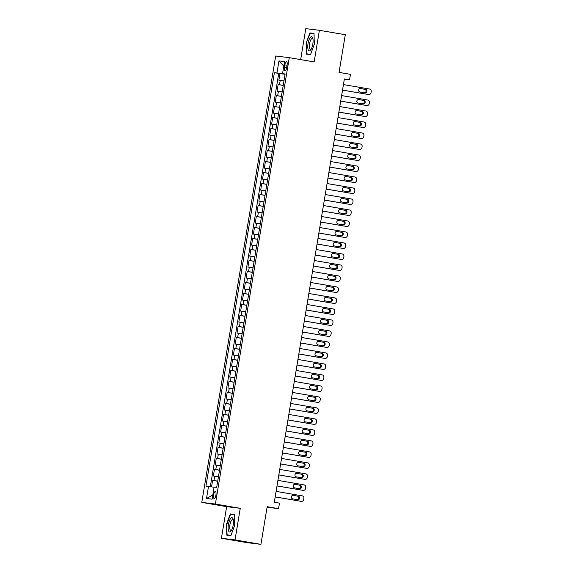 <?xml version="1.0" encoding="UTF-8"?>
<svg xmlns="http://www.w3.org/2000/svg" width="573" height="573" viewBox="0 0 573 573"><rect width="100%" height="100%" fill="white"/><g stroke="black" fill="none" stroke-linecap="round" stroke-linejoin="round"><path stroke-width="0.86" d="M215.921 495.151A3.567 1.182 -80.3 0 0 215.348 491.491A3.567 1.182 -80.3 0 0 213.571 494.864A3.567 1.182 -80.3 0 0 214.144 498.517A3.567 1.182 -80.3 0 0 215.921 495.151M221.429 538.262L247.335 542.695L260.93 544.35L235.023 539.916L240.259 508.308L215.384 504.054L201.782 502.399L226.657 506.654L221.429 538.262L235.023 539.916M215.384 504.054L289.279 57.665L275.685 56.004L201.782 502.399M289.279 57.665L314.154 61.92L319.39 30.305L305.789 28.65L300.667 59.613M319.39 30.305L345.297 34.738L339.066 72.391L350.461 74.347L349.551 79.84L344.373 78.952L274.295 502.256L279.481 503.144L278.564 508.645L267.168 506.69L260.93 544.35M283.972 80.908L278.879 80.163L279.975 73.566L282.51 74.003M283.248 85.305L278.149 84.56L283.227 85.427M278.149 84.56L277.06 91.157L282.152 91.902M280.333 102.896L275.241 102.152L276.329 95.555L281.4 96.429M278.514 113.891L273.421 113.153L274.51 106.549L277.046 106.986M276.695 124.885L271.602 124.148L272.691 117.551L277.762 118.418M274.875 135.88L269.776 135.142L270.871 128.545L275.942 129.412M273.049 146.874L267.956 146.136L269.052 139.54L274.123 140.406M271.23 157.869L266.137 157.131L267.233 150.534L272.304 151.401M269.41 168.863L264.318 168.125L265.414 161.529L270.485 162.395M267.591 179.858L262.498 179.12L263.587 172.523L268.665 173.39M265.772 190.852L260.679 190.114L261.768 183.518L266.839 184.384M263.952 201.846L258.86 201.109L259.949 194.512L265.02 195.379M262.133 212.841L257.041 212.103L258.129 205.506L263.2 206.373M260.314 223.835L255.214 223.098L256.31 216.501L261.381 217.368M258.487 234.83L253.395 234.092L254.491 227.495L259.562 228.362M256.668 245.824L251.576 245.086L252.672 238.49L257.743 239.356M254.849 256.826L249.756 256.081L250.852 249.484L255.923 250.351M253.03 267.82L247.937 267.075L249.026 260.479L254.104 261.345M251.21 278.815L246.118 278.07L247.207 271.473L252.278 272.347M249.391 289.809L244.299 289.071L245.387 282.468L250.458 283.341M247.572 300.804L242.479 300.066L243.568 293.469L248.639 294.336M245.745 311.798L240.653 311.06L241.749 304.464L246.82 305.33M243.926 322.792L238.834 322.055L239.929 315.458L245 316.325M242.107 333.787L237.014 333.049L238.11 326.452L243.181 327.319M240.288 344.781L235.195 344.044L236.291 337.447L241.362 338.314M238.468 355.776L233.376 355.038L234.464 348.441L239.535 349.308M236.649 366.77L231.556 366.032L232.645 359.436L237.716 360.302M234.83 377.765L229.737 377.027L230.826 370.43L235.897 371.297M233.01 388.759L227.918 388.021L229.007 381.425L234.078 382.291M231.184 399.753L226.091 399.016L227.187 392.419L232.258 393.286M229.365 410.748L224.272 410.01L225.368 403.413L230.439 404.28M227.545 421.742L222.453 421.005L223.549 414.408L228.62 415.275M225.726 432.744L220.634 431.999L221.722 425.402L226.801 426.269M223.907 443.738L218.814 442.993L219.903 436.397L224.974 437.263M222.088 454.733L216.995 453.988L218.084 447.391L223.155 448.258M220.268 465.727L215.176 464.982L216.265 458.386L221.336 459.26M218.449 476.722L213.349 475.984L214.445 469.387L219.516 470.254M284.795 64.856L284.394 67.277A3.452 1.146 -80.3 0 0 284.946 70.823A3.452 1.146 -80.3 0 0 286.672 67.55L287.073 65.136A3.452 1.146 -80.3 0 0 286.514 61.59A3.452 1.146 -80.3 0 0 284.795 64.856L287.052 65.243M282.611 73.681L274.388 72.671L205.951 486.083L208.522 486.398L206.516 498.489L212.103 499.169L214.109 487.079L216.68 487.387L285.118 73.981L282.546 73.666L285.089 74.168M276.96 72.986L278.965 60.896L284.552 61.576L282.546 73.666M279.975 73.566L278.743 73.416L210.327 486.678M217.719 481.119L212.626 480.382L211.552 486.871M214.445 469.387L219.538 470.125M216.265 458.386L221.357 459.131M218.084 447.391L223.176 448.136M219.903 436.397L224.996 437.142M221.722 425.402L226.822 426.14M223.549 414.408L228.641 415.146M225.368 403.413L230.461 404.151M227.187 392.419L232.28 393.157M229.007 381.425L234.099 382.162M230.826 370.43L235.918 371.168M232.645 359.436L237.738 360.173M234.464 348.441L239.557 349.179M236.291 337.447L241.383 338.185M238.11 326.452L243.203 327.19M239.929 315.458L245.022 316.196M241.749 304.464L246.841 305.201M243.568 293.469L248.661 294.207M245.387 282.468L250.48 283.212M247.207 271.473L252.299 272.218M249.026 260.479L254.118 261.224M250.852 249.484L255.945 250.229M252.672 238.49L257.764 239.228M254.491 227.495L259.583 228.233M256.31 216.501L261.403 217.239M258.129 205.506L263.222 206.244M259.949 194.512L265.041 195.25M261.768 183.518L266.86 184.255M263.587 172.523L268.68 173.261M265.414 161.529L270.506 162.266M267.233 150.534L272.325 151.272M269.052 139.54L274.145 140.278M270.871 128.545L275.964 129.283M272.691 117.551L277.783 118.289M274.51 106.549L279.603 107.294M276.329 95.555L281.422 96.3M285.067 74.304L282.575 73.874M267.075 507.241L278.564 508.645M344.33 79.203L349.551 79.84M278.743 73.416L274.388 72.671M212.626 480.382L217.697 481.248M208.522 486.398L214.073 487.272M283.793 66.117L278.965 60.896M206.516 498.489L212.791 495.015M306.125 43.276L306.419 54.134L310.516 54.628L314.319 44.271L314.025 33.413L309.936 32.912L306.125 43.276L310.151 33.284L314.04 33.757M240.259 508.308L226.657 506.654M230.883 535.655L234.686 525.298L234.393 514.439L230.303 513.938L226.493 524.302L226.786 535.161L230.883 535.655M314.033 33.614L309.936 32.912M230.998 535.347L227.109 534.874L226.493 524.302M234.4 514.64L230.303 513.938M343.442 84.582L369.506 89.037A2.228 2.106 96.9 0 1 371.218 91.594L371.032 92.69A2.228 2.106 96.9 0 1 368.597 94.538L342.532 90.076M342.525 90.119L368.597 94.538M365.61 89.388A1.783 1.683 -83.1 0 1 366.985 91.394A1.783 1.683 -83.1 0 1 365.03 92.905L360.052 92.06A1.783 1.683 -83.1 0 1 358.684 90.054A1.783 1.683 -83.1 0 1 360.639 88.536L364.693 89.281A1.783 1.683 -83.1 0 1 364.485 92.812M360.259 88.521L364.693 89.281M312.822 44.1A7.241 2.407 -80.3 0 0 312.844 38.391A7.241 2.407 -80.3 0 0 310.459 37.245A7.241 2.407 -80.3 0 0 308.045 43.519A7.241 2.407 -80.3 0 0 308.303 50.059A7.241 2.407 -80.3 0 0 310.91 49.715A7.241 2.407 -80.3 0 0 312.822 44.1M313.001 39.258A5.486 1.819 -80.3 0 0 312.299 38.563A5.486 1.819 -80.3 0 0 309.57 43.749A5.486 1.819 -80.3 0 0 310.451 49.378A5.486 1.819 -80.3 0 0 311.347 48.949M310.566 54.499L306.748 53.848L306.462 43.326M310.63 54.32L306.748 53.848M233.018 518.787A7.241 2.407 -80.3 0 0 229.322 521.007A7.241 2.407 -80.3 0 0 228.577 530.877A7.241 2.407 -80.3 0 0 231.27 530.741A7.241 2.407 -80.3 0 0 233.211 519.417A7.241 2.407 -80.3 0 0 233.018 518.787M233.369 520.284A5.486 1.819 -80.3 0 0 232.667 519.589A5.486 1.819 -80.3 0 0 230.239 523.342A5.486 1.819 -80.3 0 0 230.06 529.574A5.486 1.819 -80.3 0 0 230.819 530.405A5.486 1.819 -80.3 0 0 231.707 529.975M230.933 535.526L227.109 534.874M226.829 524.352L230.518 514.31L234.407 514.783M341.623 95.576L367.687 100.031A2.228 2.106 96.9 0 1 369.392 102.588L369.213 103.684A2.228 2.106 96.9 0 1 366.777 105.532L340.713 101.07M340.706 101.12L366.777 105.532M363.791 100.382A1.783 1.683 -83.1 0 1 365.166 102.388A1.783 1.683 -83.1 0 1 363.21 103.899L358.232 103.054A1.783 1.683 -83.1 0 1 356.857 101.049A1.783 1.683 -83.1 0 1 358.82 99.53L362.874 100.275A1.783 1.683 -83.1 0 1 362.666 103.806M358.44 99.516L362.874 100.275M339.803 106.571L365.868 111.026A2.228 2.106 96.9 0 1 367.572 113.583L367.393 114.679A2.228 2.106 96.9 0 1 364.958 116.527L338.894 112.064M338.887 112.115L364.958 116.527M361.971 111.377A1.783 1.683 -83.1 0 1 363.346 113.382A1.783 1.683 -83.1 0 1 361.391 114.894L356.413 114.048A1.783 1.683 -83.1 0 1 355.038 112.043A1.783 1.683 -83.1 0 1 356.993 110.532L361.054 111.269A1.783 1.683 -83.1 0 1 360.847 114.808M356.621 110.51L361.054 111.269M337.984 117.565L364.048 122.02A2.228 2.106 96.9 0 1 365.753 124.577L365.574 125.673A2.228 2.106 96.9 0 1 363.139 127.521L337.067 123.066M337.06 123.109L363.139 127.521M360.152 122.371A1.783 1.683 -83.1 0 1 361.527 124.377A1.783 1.683 -83.1 0 1 359.565 125.895L354.594 125.043A1.783 1.683 -83.1 0 1 353.219 123.037A1.783 1.683 -83.1 0 1 355.174 121.526L359.235 122.264A1.783 1.683 -83.1 0 1 359.027 125.802M354.802 121.505L359.235 122.264M336.158 128.56L362.222 133.015A2.228 2.106 96.9 0 1 363.934 135.572L363.755 136.668A2.228 2.106 96.9 0 1 361.312 138.516L335.248 134.061M335.241 134.103L361.312 138.516M358.333 133.366A1.783 1.683 -83.1 0 1 359.701 135.371A1.783 1.683 -83.1 0 1 357.745 136.89L352.775 136.037A1.783 1.683 -83.1 0 1 351.399 134.032A1.783 1.683 -83.1 0 1 353.355 132.521L357.409 133.258A1.783 1.683 -83.1 0 1 357.208 136.797M352.982 132.499L357.409 133.258M334.338 139.554L360.403 144.009A2.228 2.106 96.9 0 1 362.115 146.566L361.928 147.662A2.228 2.106 96.9 0 1 359.493 149.51L333.429 145.055M333.422 145.098L359.493 149.51M356.513 144.36A1.783 1.683 -83.1 0 1 357.881 146.366A1.783 1.683 -83.1 0 1 355.926 147.884L350.955 147.032A1.783 1.683 -83.1 0 1 349.58 145.026A1.783 1.683 -83.1 0 1 351.536 143.515L355.589 144.253A1.783 1.683 -83.1 0 1 355.382 147.791M351.163 143.494L355.589 144.253M332.519 150.549L358.583 155.004A2.228 2.106 96.9 0 1 360.295 157.561L360.109 158.657A2.228 2.106 96.9 0 1 357.674 160.504L331.609 156.049M331.602 156.092L357.674 160.504M354.687 155.362A1.783 1.683 -83.1 0 1 356.062 157.36A1.783 1.683 -83.1 0 1 354.107 158.879L349.136 158.026A1.783 1.683 -83.1 0 1 347.761 156.021A1.783 1.683 -83.1 0 1 349.716 154.509L353.77 155.247A1.783 1.683 -83.1 0 1 353.562 158.785M349.337 154.488L353.77 155.247M330.7 161.543L356.764 165.998A2.228 2.106 96.9 0 1 358.476 168.555L358.29 169.651A2.228 2.106 96.9 0 1 355.854 171.499L329.79 167.044M329.783 167.087L355.854 171.499M352.868 166.356A1.783 1.683 -83.1 0 1 354.243 168.355A1.783 1.683 -83.1 0 1 352.288 169.873L347.31 169.021A1.783 1.683 -83.1 0 1 345.942 167.015A1.783 1.683 -83.1 0 1 347.897 165.504L351.951 166.242A1.783 1.683 -83.1 0 1 351.743 169.78M347.517 165.482L351.951 166.242M328.881 172.537L354.945 177A2.228 2.106 96.9 0 1 356.657 179.55L356.47 180.653A2.228 2.106 96.9 0 1 354.035 182.493L327.971 178.038M327.964 178.081L354.035 182.493M351.048 177.351A1.783 1.683 -83.1 0 1 352.424 179.349A1.783 1.683 -83.1 0 1 350.468 180.867L345.49 180.015A1.783 1.683 -83.1 0 1 344.122 178.01A1.783 1.683 -83.1 0 1 346.078 176.498L350.132 177.236A1.783 1.683 -83.1 0 1 349.924 180.774M345.698 176.477L350.132 177.236M327.061 183.532L353.126 187.994A2.228 2.106 96.9 0 1 354.83 190.544L354.651 191.647A2.228 2.106 96.9 0 1 352.216 193.488L326.152 189.033M326.144 189.076L352.216 193.488M349.229 188.345A1.783 1.683 -83.1 0 1 350.604 190.343A1.783 1.683 -83.1 0 1 348.649 191.862L343.671 191.01A1.783 1.683 -83.1 0 1 342.296 189.011A1.783 1.683 -83.1 0 1 344.258 187.493L348.312 188.231A1.783 1.683 -83.1 0 1 348.105 191.769M343.879 187.471L348.312 188.231M325.242 194.526L351.306 198.989A2.228 2.106 96.9 0 1 353.011 201.538L352.832 202.641A2.228 2.106 96.9 0 1 350.397 204.482L324.332 200.027M324.325 200.07L350.397 204.482M347.41 199.34A1.783 1.683 -83.1 0 1 348.785 201.338A1.783 1.683 -83.1 0 1 346.83 202.856L341.852 202.004A1.783 1.683 -83.1 0 1 340.477 200.006A1.783 1.683 -83.1 0 1 342.432 198.487L346.493 199.225A1.783 1.683 -83.1 0 1 346.285 202.763M342.06 198.466L346.493 199.225M323.423 205.521L349.487 209.983A2.228 2.106 96.9 0 1 351.192 212.533L351.013 213.636A2.228 2.106 96.9 0 1 348.577 215.477L322.506 211.022M322.499 211.065L348.577 215.477M345.591 210.334A1.783 1.683 -83.1 0 1 346.966 212.332A1.783 1.683 -83.1 0 1 345.003 213.851L340.033 212.998A1.783 1.683 -83.1 0 1 338.657 211A1.783 1.683 -83.1 0 1 340.613 209.482L344.674 210.219A1.783 1.683 -83.1 0 1 344.466 213.758M340.24 209.46L344.674 210.219M321.596 216.522L347.661 220.977A2.228 2.106 96.9 0 1 349.372 223.527L349.193 224.63A2.228 2.106 96.9 0 1 346.751 226.471L320.687 222.016M320.679 222.059L346.751 226.471M343.771 221.328A1.783 1.683 -83.1 0 1 345.139 223.327A1.783 1.683 -83.1 0 1 343.184 224.845L338.213 223.993A1.783 1.683 -83.1 0 1 336.838 221.995A1.783 1.683 -83.1 0 1 338.793 220.476L342.847 221.214A1.783 1.683 -83.1 0 1 342.64 224.752M338.421 220.455L342.847 221.214M319.777 227.517L345.841 231.972A2.228 2.106 96.9 0 1 347.553 234.522L347.367 235.625A2.228 2.106 96.9 0 1 344.932 237.466L318.867 233.01M318.86 233.053L344.932 237.466M341.952 232.323A1.783 1.683 -83.1 0 1 343.32 234.328A1.783 1.683 -83.1 0 1 341.365 235.84L336.394 234.987A1.783 1.683 -83.1 0 1 335.019 232.989A1.783 1.683 -83.1 0 1 336.974 231.471L341.028 232.208A1.783 1.683 -83.1 0 1 340.82 235.747M336.602 231.456L341.028 232.208M317.958 238.511L344.022 242.966A2.228 2.106 96.9 0 1 345.734 245.516L345.548 246.619A2.228 2.106 96.9 0 1 343.112 248.46L317.048 244.005M317.041 244.048L343.112 248.46M340.126 243.317A1.783 1.683 -83.1 0 1 341.501 245.323A1.783 1.683 -83.1 0 1 339.545 246.834L334.575 245.982A1.783 1.683 -83.1 0 1 333.2 243.983A1.783 1.683 -83.1 0 1 335.155 242.465L339.209 243.203A1.783 1.683 -83.1 0 1 339.001 246.741M334.775 242.451L339.209 243.203M316.138 249.506L342.203 253.961A2.228 2.106 96.9 0 1 343.915 256.511L343.728 257.614A2.228 2.106 96.9 0 1 341.293 259.462L315.229 254.999M315.222 255.042L341.293 259.462M338.306 254.312A1.783 1.683 -83.1 0 1 339.682 256.317A1.783 1.683 -83.1 0 1 337.726 257.829L332.748 256.983A1.783 1.683 -83.1 0 1 331.38 254.978A1.783 1.683 -83.1 0 1 333.336 253.459L337.39 254.197A1.783 1.683 -83.1 0 1 337.182 257.735M332.956 253.445L337.39 254.197M314.319 260.5L340.383 264.955A2.228 2.106 96.9 0 1 342.088 267.512L341.909 268.608A2.228 2.106 96.9 0 1 339.474 270.456L313.41 265.994M313.402 266.037L339.474 270.456M336.487 265.306A1.783 1.683 -83.1 0 1 337.862 267.312A1.783 1.683 -83.1 0 1 335.907 268.823L330.929 267.978A1.783 1.683 -83.1 0 1 329.561 265.972A1.783 1.683 -83.1 0 1 331.516 264.454L335.57 265.192A1.783 1.683 -83.1 0 1 335.363 268.73M331.137 264.44L335.57 265.192M312.5 271.495L338.564 275.95A2.228 2.106 96.9 0 1 340.269 278.507L340.09 279.603A2.228 2.106 96.9 0 1 337.655 281.45L311.59 276.988M311.583 277.031L337.655 281.45M334.668 276.301A1.783 1.683 -83.1 0 1 336.043 278.306A1.783 1.683 -83.1 0 1 334.088 279.817L329.11 278.972A1.783 1.683 -83.1 0 1 327.735 276.967A1.783 1.683 -83.1 0 1 329.69 275.448L333.751 276.193A1.783 1.683 -83.1 0 1 333.543 279.724M329.317 275.434L333.751 276.193M310.681 282.489L336.745 286.944A2.228 2.106 96.9 0 1 338.45 289.501L338.271 290.597A2.228 2.106 96.9 0 1 335.835 292.445L309.771 287.983M309.764 288.033L335.835 292.445M332.849 287.295A1.783 1.683 -83.1 0 1 334.224 289.301A1.783 1.683 -83.1 0 1 332.268 290.812L327.29 289.967A1.783 1.683 -83.1 0 1 325.915 287.961A1.783 1.683 -83.1 0 1 327.871 286.443L331.932 287.188A1.783 1.683 -83.1 0 1 331.724 290.719M327.498 286.428L331.932 287.188M308.861 293.483L334.926 297.939A2.228 2.106 96.9 0 1 336.63 300.496L336.451 301.591A2.228 2.106 96.9 0 1 334.009 303.439L307.945 298.977M307.937 299.027L334.009 303.439M331.029 298.289A1.783 1.683 -83.1 0 1 332.397 300.295A1.783 1.683 -83.1 0 1 330.442 301.813L325.471 300.961A1.783 1.683 -83.1 0 1 324.096 298.956A1.783 1.683 -83.1 0 1 326.051 297.444L330.105 298.182A1.783 1.683 -83.1 0 1 329.905 301.72M325.679 297.423L330.105 298.182M307.035 304.478L333.099 308.933A2.228 2.106 96.9 0 1 334.811 311.49L334.632 312.586A2.228 2.106 96.9 0 1 332.19 314.434L306.125 309.979M306.118 310.022L332.19 314.434M329.21 309.284A1.783 1.683 -83.1 0 1 330.578 311.289A1.783 1.683 -83.1 0 1 328.623 312.808L323.652 311.956A1.783 1.683 -83.1 0 1 322.277 309.95A1.783 1.683 -83.1 0 1 324.232 308.439L328.286 309.176A1.783 1.683 -83.1 0 1 328.078 312.715M323.86 308.417L328.286 309.176M305.216 315.472L331.28 319.927A2.228 2.106 96.9 0 1 332.992 322.484L332.806 323.58A2.228 2.106 96.9 0 1 330.37 325.428L304.306 320.973M304.299 321.016L330.37 325.428M327.391 320.278A1.783 1.683 -83.1 0 1 328.759 322.284A1.783 1.683 -83.1 0 1 326.803 323.802L321.833 322.95A1.783 1.683 -83.1 0 1 320.457 320.944A1.783 1.683 -83.1 0 1 322.413 319.433L326.467 320.171A1.783 1.683 -83.1 0 1 326.259 323.709M322.04 319.412L326.467 320.171M303.396 326.467L329.461 330.922A2.228 2.106 96.9 0 1 331.173 333.479L330.986 334.575A2.228 2.106 96.9 0 1 328.551 336.423L302.487 331.968M302.48 332.011L328.551 336.423M325.564 331.273A1.783 1.683 -83.1 0 1 326.939 333.278A1.783 1.683 -83.1 0 1 324.984 334.797L320.013 333.944A1.783 1.683 -83.1 0 1 318.638 331.939A1.783 1.683 -83.1 0 1 320.594 330.428L324.647 331.165A1.783 1.683 -83.1 0 1 324.44 334.704M320.214 330.406L324.647 331.165M301.577 337.461L327.641 341.916A2.228 2.106 96.9 0 1 329.353 344.473L329.167 345.569A2.228 2.106 96.9 0 1 326.732 347.417L300.667 342.962M300.66 343.005L326.732 347.417M323.745 342.274A1.783 1.683 -83.1 0 1 325.12 344.273A1.783 1.683 -83.1 0 1 323.165 345.791L318.187 344.939A1.783 1.683 -83.1 0 1 316.819 342.933A1.783 1.683 -83.1 0 1 318.774 341.422L322.828 342.16A1.783 1.683 -83.1 0 1 322.62 345.698M318.395 341.401L322.828 342.16M299.758 348.456L325.822 352.918A2.228 2.106 96.9 0 1 327.527 355.468L327.348 356.571A2.228 2.106 96.9 0 1 324.912 358.411L298.848 353.956M298.841 353.999L324.912 358.411M321.926 353.269A1.783 1.683 -83.1 0 1 323.301 355.267A1.783 1.683 -83.1 0 1 321.346 356.786L316.368 355.933A1.783 1.683 -83.1 0 1 315 353.928A1.783 1.683 -83.1 0 1 316.955 352.416L321.009 353.154A1.783 1.683 -83.1 0 1 320.801 356.693M316.575 352.395L321.009 353.154M297.939 359.45L324.003 363.912A2.228 2.106 96.9 0 1 325.708 366.462L325.528 367.565A2.228 2.106 96.9 0 1 323.093 369.406L297.029 364.951M297.022 364.994L323.093 369.406M320.106 364.263A1.783 1.683 -83.1 0 1 321.482 366.262A1.783 1.683 -83.1 0 1 319.526 367.78L314.548 366.928A1.783 1.683 -83.1 0 1 313.173 364.929A1.783 1.683 -83.1 0 1 315.129 363.411L319.19 364.149A1.783 1.683 -83.1 0 1 318.982 367.687M314.756 363.389L319.19 364.149M296.119 370.445L322.184 374.907A2.228 2.106 96.9 0 1 323.888 377.457L323.709 378.56A2.228 2.106 96.9 0 1 321.274 380.4L295.21 375.945M295.202 375.988L321.274 380.4M318.287 375.258A1.783 1.683 -83.1 0 1 319.662 377.256A1.783 1.683 -83.1 0 1 317.707 378.774L312.729 377.922A1.783 1.683 -83.1 0 1 311.354 375.924A1.783 1.683 -83.1 0 1 313.309 374.405L317.37 375.143A1.783 1.683 -83.1 0 1 317.163 378.681M312.937 374.384L317.37 375.143M294.293 381.439L320.364 385.901A2.228 2.106 96.9 0 1 322.069 388.451L321.89 389.554A2.228 2.106 96.9 0 1 319.448 391.395L293.383 386.94M293.376 386.983L319.448 391.395M316.468 386.252A1.783 1.683 -83.1 0 1 317.836 388.25A1.783 1.683 -83.1 0 1 315.881 389.769L310.91 388.917A1.783 1.683 -83.1 0 1 309.535 386.918A1.783 1.683 -83.1 0 1 311.49 385.4L315.544 386.138A1.783 1.683 -83.1 0 1 315.343 389.676M311.118 385.378L315.544 386.138M292.474 392.441L318.538 396.896A2.228 2.106 96.9 0 1 320.25 399.445L320.071 400.548A2.228 2.106 96.9 0 1 317.628 402.389L291.564 397.934M291.557 397.977L317.628 402.389M314.649 397.247A1.783 1.683 -83.1 0 1 316.017 399.245A1.783 1.683 -83.1 0 1 314.061 400.763L309.091 399.911A1.783 1.683 -83.1 0 1 307.715 397.913A1.783 1.683 -83.1 0 1 309.671 396.394L313.725 397.132A1.783 1.683 -83.1 0 1 313.517 400.67M309.298 396.373L313.725 397.132M290.654 403.435L316.719 407.89A2.228 2.106 96.9 0 1 318.43 410.44L318.244 411.543A2.228 2.106 96.9 0 1 315.809 413.384L289.745 408.929M289.737 408.972L315.809 413.384M312.822 408.241A1.783 1.683 -83.1 0 1 314.197 410.247A1.783 1.683 -83.1 0 1 312.242 411.758L307.271 410.905A1.783 1.683 -83.1 0 1 305.896 408.907A1.783 1.683 -83.1 0 1 307.851 407.389L311.905 408.126A1.783 1.683 -83.1 0 1 311.698 411.665M307.479 407.367L311.905 408.126M288.835 414.429L314.899 418.884A2.228 2.106 96.9 0 1 316.611 421.434L316.425 422.537A2.228 2.106 96.9 0 1 313.99 424.378L287.925 419.923M287.918 419.966L313.99 424.378M311.003 419.235A1.783 1.683 -83.1 0 1 312.378 421.241A1.783 1.683 -83.1 0 1 310.423 422.752L305.452 421.9A1.783 1.683 -83.1 0 1 304.077 419.902A1.783 1.683 -83.1 0 1 306.032 418.383L310.086 419.121A1.783 1.683 -83.1 0 1 309.878 422.659M305.653 418.369L310.086 419.121M287.016 425.424L313.08 429.879A2.228 2.106 96.9 0 1 314.792 432.429L314.606 433.532A2.228 2.106 96.9 0 1 312.17 435.373L286.106 430.917M286.099 430.96L312.17 435.373M309.184 430.23A1.783 1.683 -83.1 0 1 310.559 432.235A1.783 1.683 -83.1 0 1 308.603 433.747L303.626 432.901A1.783 1.683 -83.1 0 1 302.258 430.896A1.783 1.683 -83.1 0 1 304.213 429.378L308.267 430.115A1.783 1.683 -83.1 0 1 308.059 433.654M303.833 429.363L308.267 430.115M285.196 436.418L311.261 440.873A2.228 2.106 96.9 0 1 312.965 443.43L312.786 444.526A2.228 2.106 96.9 0 1 310.351 446.374L284.287 441.912M284.28 441.955L310.351 446.374M307.364 441.224A1.783 1.683 -83.1 0 1 308.74 443.23A1.783 1.683 -83.1 0 1 306.784 444.741L301.806 443.896A1.783 1.683 -83.1 0 1 300.438 441.89A1.783 1.683 -83.1 0 1 302.394 440.372L306.448 441.11A1.783 1.683 -83.1 0 1 306.24 444.648M302.014 440.358L306.448 441.11M283.377 447.413L309.441 451.868A2.228 2.106 96.9 0 1 311.146 454.425L310.967 455.521A2.228 2.106 96.9 0 1 308.532 457.369L282.468 452.906M282.46 452.949L308.532 457.369M305.545 452.219A1.783 1.683 -83.1 0 1 306.92 454.224A1.783 1.683 -83.1 0 1 304.965 455.736L299.987 454.89A1.783 1.683 -83.1 0 1 298.612 452.885A1.783 1.683 -83.1 0 1 300.567 451.366L304.628 452.111A1.783 1.683 -83.1 0 1 304.421 455.642M300.195 451.352L304.628 452.111M281.558 458.407L307.622 462.862A2.228 2.106 96.9 0 1 309.327 465.419L309.148 466.515A2.228 2.106 96.9 0 1 306.713 468.363L280.648 463.901M280.641 463.951L306.713 468.363M303.726 463.213A1.783 1.683 -83.1 0 1 305.101 465.219A1.783 1.683 -83.1 0 1 303.146 466.73L298.168 465.885A1.783 1.683 -83.1 0 1 296.793 463.879A1.783 1.683 -83.1 0 1 298.748 462.361L302.809 463.106A1.783 1.683 -83.1 0 1 302.601 466.637M298.375 462.347L302.809 463.106M279.731 469.402L305.803 473.857A2.228 2.106 96.9 0 1 307.508 476.414L307.329 477.51A2.228 2.106 96.9 0 1 304.886 479.357L278.822 474.895M278.815 474.945L304.886 479.357M301.907 474.208A1.783 1.683 -83.1 0 1 303.275 476.213A1.783 1.683 -83.1 0 1 301.319 477.732L296.348 476.879A1.783 1.683 -83.1 0 1 294.973 474.874A1.783 1.683 -83.1 0 1 296.929 473.362L300.983 474.1A1.783 1.683 -83.1 0 1 300.782 477.638M296.556 473.341L300.983 474.1M277.912 480.396L303.976 484.851A2.228 2.106 96.9 0 1 305.688 487.408L305.509 488.504A2.228 2.106 96.9 0 1 303.067 490.352L277.003 485.897M276.995 485.94L303.067 490.352M300.087 485.202A1.783 1.683 -83.1 0 1 301.455 487.208A1.783 1.683 -83.1 0 1 299.5 488.726L294.529 487.874A1.783 1.683 -83.1 0 1 293.154 485.868A1.783 1.683 -83.1 0 1 295.109 484.357L299.163 485.095A1.783 1.683 -83.1 0 1 298.956 488.633M294.737 484.335L299.163 485.095M276.093 491.39L302.157 495.846A2.228 2.106 96.9 0 1 303.869 498.403L303.683 499.498A2.228 2.106 96.9 0 1 301.248 501.346L275.183 496.891M275.176 496.934L301.248 501.346M298.261 496.197A1.783 1.683 -83.1 0 1 299.636 498.202A1.783 1.683 -83.1 0 1 297.681 499.72L292.71 498.868A1.783 1.683 -83.1 0 1 291.335 496.863A1.783 1.683 -83.1 0 1 293.29 495.351L297.344 496.089A1.783 1.683 -83.1 0 1 297.136 499.627M292.918 495.33L297.344 496.089M279.495 84.725L280.218 80.327M213.965 480.539L214.696 476.142M215.785 469.545L216.515 465.147M217.604 458.55L218.334 454.153M219.43 447.556L220.154 443.158M221.25 436.562L221.973 432.164M223.069 425.567L223.792 421.169M224.888 414.573L225.619 410.175M226.707 403.578L227.438 399.18M228.527 392.584L229.257 388.186M230.346 381.589L231.077 377.192M232.165 370.595L232.896 366.197M233.992 359.6L234.715 355.203M235.811 348.606L236.534 344.208M237.63 337.612L238.354 333.214M239.45 326.617L240.18 322.219M241.269 315.616L241.999 311.218M243.088 304.621L243.819 300.223M244.907 293.627L245.638 289.229M246.727 282.632L247.457 278.234M248.553 271.638L249.276 267.24M250.372 260.643L251.096 256.246M252.192 249.649L252.915 245.251M254.011 238.655L254.741 234.257M255.83 227.66L256.561 223.262M257.649 216.666L258.38 212.268M259.469 205.671L260.199 201.273M261.288 194.677L262.019 190.279M263.114 183.682L263.838 179.285M264.934 172.688L265.657 168.29M266.753 161.693L267.476 157.296M268.572 150.699L269.303 146.301M270.392 139.697L271.122 135.3M272.211 128.703L272.941 124.305M274.03 117.709L274.761 113.311M275.849 106.714L276.58 102.316M277.676 95.72L278.399 91.322M286.65 67.664L284.394 67.277M367.773 94.438L368.69 94.552M365.954 105.432L366.87 105.547M364.134 116.426L365.051 116.541M362.308 127.421L363.232 127.535M360.489 138.415L361.413 138.53M358.669 149.41L359.586 149.524M356.85 160.404L357.767 160.519M355.031 171.399L355.948 171.513M353.212 182.393L354.128 182.508M351.392 193.388L352.309 193.502M349.573 204.389L350.49 204.497M347.747 215.384L348.671 215.491M345.927 226.378L346.851 226.485M344.108 237.372L345.025 237.48M342.289 248.367L343.206 248.474M340.469 259.361L341.386 259.469M338.65 270.356L339.567 270.47M336.831 281.35L337.748 281.465M335.012 292.345L335.928 292.459M333.185 303.339L334.109 303.454M331.366 314.333L332.29 314.448M329.547 325.328L330.463 325.443M327.727 336.322L328.644 336.437M325.908 347.317L326.825 347.431M324.089 358.311L325.006 358.426M322.27 369.306L323.186 369.42M320.443 380.3L321.367 380.415M318.624 391.302L319.548 391.409M316.805 402.296L317.729 402.404M314.985 413.291L315.902 413.398M313.166 424.285L314.083 424.392M311.347 435.279L312.264 435.387M309.527 446.274L310.444 446.381M307.708 457.268L308.625 457.383M305.882 468.263L306.806 468.377M304.062 479.257L304.986 479.372M302.243 490.252L303.16 490.366M300.424 501.246L301.341 501.361"/></g></svg>
